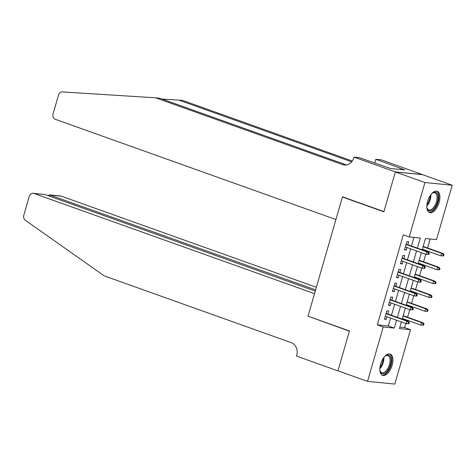 <?xml version="1.0" encoding="UTF-8"?>
<svg xmlns="http://www.w3.org/2000/svg" width="476" height="476" viewBox="0 0 476 476"><rect width="100%" height="100%" fill="white"/><g stroke="black" fill="none" stroke-linecap="round" stroke-linejoin="round"><path stroke-width="0.71" d="M380.627 364.14A11.311 5.647 -70.3 0 1 390.183 354.055A11.311 5.647 -70.3 0 1 392.123 365.282A11.311 5.647 -70.3 0 1 382.567 375.368A11.311 5.647 -70.3 0 1 380.627 364.14M427.621 201.336A11.311 5.647 -70.3 0 1 437.17 191.251A11.311 5.647 -70.3 0 1 439.116 202.473A11.311 5.647 -70.3 0 1 429.56 212.558A11.311 5.647 -70.3 0 1 427.621 201.336M399.882 327.107L404.588 327.577L410.508 329.69L394.812 384.072L367.543 381.377L337.954 370.804L349.449 330.969L308.026 316.171L342.417 197.01L383.846 211.808L395.342 171.973L422.611 174.674L452.2 185.241L436.504 239.624L425.449 238.53L422.182 249.846M404.588 327.577L405.766 323.502M406.575 320.699L406.76 320.05M407.569 317.248L409.765 309.644M410.574 306.841L410.758 306.193M411.567 303.39L413.763 295.786M414.572 292.984L414.757 292.341M415.566 289.533L417.761 281.935M418.571 279.126L418.761 278.484M419.57 275.681L421.76 268.077M422.569 265.275L422.759 264.626M423.569 261.824L425.764 254.22M426.573 251.417L426.758 250.775M427.567 247.966L430.155 239M387.851 314.011L388.708 311.036L386.863 310.858L384.465 319.17L386.31 319.354L387.042 316.814M391.849 300.154L392.706 297.185L390.861 297L388.464 305.312L390.308 305.497L391.04 302.956M395.848 286.296L396.704 283.327L394.866 283.143L392.462 291.455L394.307 291.639L395.038 289.099M399.846 272.439L400.703 269.47L398.864 269.285L396.46 277.603L398.305 277.782L399.037 275.247M403.844 258.587L404.701 255.612L402.863 255.434L400.465 263.746L402.303 263.93L403.035 261.389M417.375 248.133L420.29 238.018L409.235 236.923L403.321 234.811L377.325 324.876L388.374 325.971L390.647 318.099M391.456 315.296L394.646 304.247M395.455 301.439L398.644 290.39M399.453 287.587L402.648 276.532M403.458 273.73L406.647 262.675M407.456 259.872L410.645 248.823M411.454 246.015L413.942 237.393M407.849 244.729L408.705 241.76L406.861 241.576L404.463 249.888L406.302 250.073L407.039 247.532M343.309 197.1L342.417 197.01M395.342 171.973L424.931 182.54L452.2 185.241M367.543 381.377L383.24 326.988L394.295 328.083L396.567 320.217M377.325 324.876L383.24 326.988M409.235 236.923L424.931 182.54M397.377 317.409L400.566 306.36M401.375 303.557L404.564 292.502M405.373 289.7L408.563 278.644M409.372 275.842L412.561 264.793M413.37 261.984L416.56 250.935M401.375 321.931L399.453 328.595L410.508 329.69M421.373 252.655L418.184 263.704M417.375 266.506L414.185 277.562M413.376 280.364L410.181 291.419M409.372 294.222L406.183 305.271M405.373 308.079L402.184 319.128M388.374 325.971L394.295 328.083M404.588 249.46L406.302 250.073M400.584 263.311L402.303 263.93M396.585 277.169L398.305 277.782M392.587 291.026L394.307 291.639M388.589 304.884L390.308 305.497M384.59 318.736L386.31 319.354M428.882 254.458L429.287 253.071L428.549 253L428.15 254.386L428.882 254.458L426.157 254.362L405.32 246.919M428.15 254.386L426.157 254.362L426.871 251.869L428.198 252L406.129 244.117M428.549 253L426.871 251.869L406.04 244.426M429.287 253.071L428.198 252M443.62 255.915L444.025 254.535L443.287 254.458L442.888 255.844L443.62 255.915L440.895 255.82L441.615 253.327L442.942 253.458L423.176 246.401M443.287 254.458L441.615 253.327L423.087 246.711M442.888 255.844L440.895 255.82L422.367 249.204M442.942 253.458L444.025 254.535M431.452 193.922A9.794 4.885 -70.3 0 1 432.458 193.083A9.794 4.885 -70.3 0 1 438.081 197.314A9.794 4.885 -70.3 0 1 433.44 209.154A9.794 4.885 -70.3 0 1 427.079 208.155A9.794 4.885 -70.3 0 1 426.829 206.87M426.984 207.786A9.068 4.528 109.7 0 0 428.781 209.892A9.068 4.528 109.7 0 0 434.285 206.519A9.068 4.528 109.7 0 0 437.069 197.421A9.068 4.528 109.7 0 0 434.88 192.816A9.068 4.528 109.7 0 0 432.16 193.304M428.93 212.236A11.24 5.611 109.7 0 0 435.617 207.738A11.24 5.611 109.7 0 0 438.914 196.683A11.24 5.611 109.7 0 0 436.48 191.096M384.465 356.726A9.794 4.885 -70.3 0 1 385.471 355.887A9.794 4.885 -70.3 0 1 391.088 360.124A9.794 4.885 -70.3 0 1 386.447 371.964A9.794 4.885 -70.3 0 1 380.086 370.965A9.794 4.885 -70.3 0 1 379.836 369.673M379.991 370.596A9.068 4.528 109.7 0 0 381.788 372.702A9.068 4.528 109.7 0 0 387.291 369.328A9.068 4.528 109.7 0 0 390.076 360.225A9.068 4.528 109.7 0 0 387.886 355.626A9.068 4.528 109.7 0 0 385.167 356.113M381.936 375.046A11.24 5.611 109.7 0 0 388.63 370.548A11.24 5.611 109.7 0 0 391.927 359.493A11.24 5.611 109.7 0 0 389.487 353.9M335.919 219.525L55.406 119.333A4.349 3.743 -84.3 0 1 53.056 113.913L58.512 94.998A4.349 3.743 -84.3 0 1 62.38 91.927L155.622 97.812L342.631 164.607A10.151 8.729 -84.3 0 0 344.434 165.011A10.151 8.729 -84.3 0 0 353.716 157.865L353.936 157.104L395.366 171.901L383.906 211.6L342.482 196.802L335.919 219.525M353.936 157.104L359.279 157.633L390.522 168.492L404.743 169.896L375.862 159.276L381.205 159.805L422.611 174.674M422.628 174.603L395.366 171.901M155.622 97.812L159.656 98.211L346.468 164.94M351.645 161.828L178.857 100.115L182.891 100.513L352.258 161.007M178.857 100.115L162.001 99.05M375.862 159.276L374.743 163.155M401.197 168.629L400.935 169.521M316.367 287.278L61.279 196.166L50.26 195.077L49.909 196.296M315.624 289.854L49.54 194.904L60.506 195.993A4.349 3.743 95.7 0 1 61.279 196.166M307.966 316.379L314.523 293.656L34.01 193.464A4.349 3.743 -84.3 0 0 33.237 193.292A4.349 3.743 -84.3 0 0 29.262 196.356L23.8 215.265A4.349 3.743 -84.3 0 0 25.335 220.269L104.232 275.866L291.241 342.66A10.151 8.729 95.7 0 1 296.726 355.316L296.506 356.078L337.93 370.875L349.39 331.177L308.853 316.469M337.93 370.875L338.228 370.905M315.267 291.08L45.03 194.559L34.01 193.464M33.237 193.292L45.03 194.559M47.945 195.6L49.54 194.904M424.884 268.315L425.282 266.929L424.55 266.858L424.146 268.244L424.884 268.315L422.152 268.214L401.322 260.777M424.146 268.244L422.152 268.214L422.872 265.721L424.199 265.852L402.131 257.968M424.55 266.858L422.872 265.721L402.041 258.284M425.282 266.929L424.199 265.852M420.885 282.173L421.284 280.786L420.546 280.709L420.147 282.095L420.885 282.173L418.154 282.072L397.317 274.634M420.147 282.095L418.154 282.072L418.874 279.579L420.201 279.709L398.132 271.826M420.546 280.709L418.874 279.579L398.037 272.135M421.284 280.786L420.201 279.709M416.887 296.024L417.285 294.638L416.548 294.567L416.149 295.953L416.887 296.024L414.156 295.929L393.319 288.486M416.149 295.953L414.156 295.929L414.876 293.436L416.202 293.567L394.128 285.683M416.548 294.567L414.876 293.436L394.039 285.993M417.285 294.638L416.202 293.567M412.888 309.882L413.287 308.496L412.549 308.424L412.151 309.811L412.888 309.882L410.157 309.787L389.32 302.343M412.151 309.811L410.157 309.787L410.877 307.294L412.204 307.425L390.13 299.541M412.549 308.424L410.877 307.294L390.04 299.85M413.287 308.496L412.204 307.425M439.622 269.773L440.026 268.387L439.288 268.315L438.884 269.702L439.622 269.773L436.891 269.678L437.611 267.185L438.937 267.316L419.178 260.253M439.288 268.315L437.611 267.185L419.088 260.568M438.884 269.702L436.891 269.678L418.368 263.061M438.937 267.316L440.026 268.387M435.623 283.631L436.022 282.244L435.29 282.173L434.885 283.559L435.623 283.631L432.892 283.535L433.612 281.036L434.939 281.167L415.179 274.111M435.29 282.173L433.612 281.036L415.09 274.42M434.885 283.559L432.892 283.535L414.37 276.919M434.939 281.167L436.022 282.244M431.625 297.488L432.024 296.102L431.286 296.03L430.887 297.411L431.625 297.488L428.894 297.387L429.614 294.894L430.941 295.025L411.181 287.968M431.286 296.03L429.614 294.894L411.091 288.277M430.887 297.411L428.894 297.387L410.372 290.771M430.941 295.025L432.024 296.102M427.627 311.34L428.025 309.959L427.287 309.882L426.889 311.268L427.627 311.34L424.895 311.245L425.615 308.751L426.942 308.882L407.182 301.826M427.287 309.882L425.615 308.751L407.093 302.135M426.889 311.268L424.895 311.245L406.373 304.628M426.942 308.882L428.025 309.959M408.89 323.74L409.289 322.353L408.551 322.282L408.152 323.668L408.89 323.74L406.159 323.638L385.322 316.201M408.152 323.668L406.159 323.638L406.879 321.145L408.206 321.276L386.131 313.392M408.551 322.282L406.879 321.145L386.042 313.708M409.289 322.353L408.206 321.276M423.628 325.197L424.027 323.811L423.289 323.74L422.89 325.126L423.628 325.197L420.897 325.102L421.617 322.609L422.944 322.74L403.178 315.677M423.289 323.74L421.617 322.609L403.089 315.993M422.89 325.126L420.897 325.102L402.369 318.486M422.944 322.74L424.027 323.811M430.875 194.642A9.068 4.528 -70.3 0 1 430.899 195.214A9.068 4.528 -70.3 0 1 426.841 205.941M426.942 204.656A8.77 4.379 109.7 0 0 430.137 195.701M383.882 357.452A9.068 4.528 -70.3 0 1 383.906 358.023A9.068 4.528 -70.3 0 1 379.848 368.751M379.949 367.46A8.77 4.379 109.7 0 0 383.144 358.511M346.272 164.97L342.631 164.607"/></g></svg>
